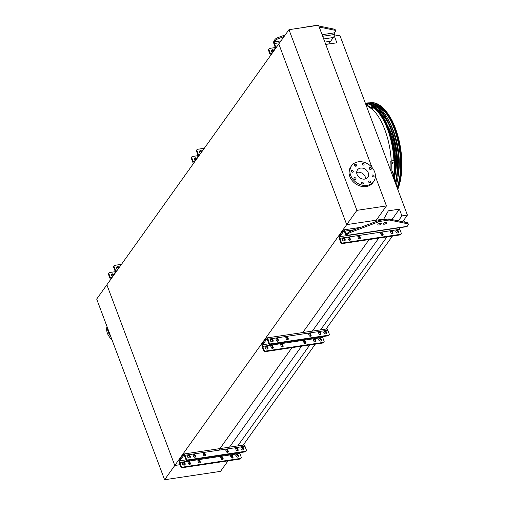 <?xml version="1.0" encoding="UTF-8"?>
<svg xmlns="http://www.w3.org/2000/svg" width="505" height="505" viewBox="0 0 505 505"><rect width="100%" height="100%" fill="white"/><g stroke="black" fill="none" stroke-linecap="round" stroke-linejoin="round"><path stroke-width="0.76" d="M228.026 460.85L220.521 471.367L164.598 479.75L96.682 299.074L106.871 284.801L174.787 465.477L106.871 284.801L278.792 43.954L346.701 224.63L383.749 219.075L388.345 210.819L399.392 209.165L401.923 215.9L407.409 215.079L339.821 35.255L334.335 36.076L336.867 42.811L325.757 44.434M328.648 44.049L334.335 36.076M235.81 455.478L236.081 455.093M243.214 445.101L315.284 344.139M318.649 339.423L318.92 339.044M326.06 329.052L392.435 236.056M395.8 231.34L396.072 230.962M403.205 220.969L407.409 215.079M237.729 445.921L309.799 344.959M320.568 329.872L386.95 236.877M398.363 220.887L401.923 215.9M230.804 456.627L232.142 456.425M229.51 447.159L301.58 346.19M304.023 342.769L304.894 341.55M312.349 331.103L378.731 238.107M381.174 234.686L382.045 233.468M391.962 219.568L399.392 209.165M218.924 449.993L291.991 347.629M302.76 332.542L369.142 239.547M383.245 219.789L383.749 219.075M164.598 479.75L174.787 465.477L180.026 464.695L174.787 465.477L346.701 224.63L376.269 220.199L386.458 205.926L375.385 176.472M182.583 464.31L184.634 464L182.583 464.31M188.359 463.445L189.697 463.243L188.359 463.445M198.25 461.961L199.589 461.759L198.25 461.961M374.022 107.9A50.109 22.788 81.5 0 1 387.587 129.387A50.109 22.788 81.5 0 1 393.951 160.697M393.748 173.739A50.109 22.788 81.5 0 1 393.319 177.577M365.633 103.929A50.109 22.788 81.5 0 1 366.024 103.98M371.977 167.401L318.541 25.25L288.98 29.681L356.89 210.358L386.458 205.926M361.498 183.567A6.666 5.372 35.5 0 0 361.845 183.53A6.666 5.372 35.5 0 0 361.933 183.517M288.98 29.681L278.792 43.954L346.701 224.63L356.89 210.358M356.681 172.476A6.357 5.119 -144.5 0 1 357.609 172.249A6.357 5.119 -144.5 0 1 365.645 178.871M360.576 168.089A6.357 5.119 -144.5 0 1 367.204 170.93A6.357 5.119 -144.5 0 1 367.823 177.287A6.357 5.119 -144.5 0 1 359.674 177.76A6.357 5.119 -144.5 0 1 357.477 169.901A6.357 5.119 -144.5 0 1 360.576 168.089M363.411 165.103A1.111 0.896 35.5 0 0 363.568 163.412A1.111 0.896 35.5 0 0 362.255 164.605A1.111 0.896 35.5 0 0 363.411 165.103M355.924 166.227A1.111 0.896 35.5 0 0 356.082 164.535A1.111 0.896 35.5 0 0 354.769 165.728A1.111 0.896 35.5 0 0 355.924 166.227M352.591 172.23A1.111 0.896 35.5 0 0 352.749 170.538A1.111 0.896 35.5 0 0 351.43 171.732A1.111 0.896 35.5 0 0 352.591 172.23M355.356 179.591A1.111 0.896 35.5 0 0 355.514 177.899A1.111 0.896 35.5 0 0 354.194 179.098A1.111 0.896 35.5 0 0 355.356 179.591M362.609 184.003A1.111 0.896 35.5 0 0 362.767 182.318A1.111 0.896 35.5 0 0 361.447 183.511A1.111 0.896 35.5 0 0 362.609 184.003M370.096 182.879A1.111 0.896 35.5 0 0 370.253 181.194A1.111 0.896 35.5 0 0 368.934 182.387A1.111 0.896 35.5 0 0 370.096 182.879M373.435 176.883A1.111 0.896 35.5 0 0 373.593 175.191A1.111 0.896 35.5 0 0 372.273 176.384A1.111 0.896 35.5 0 0 373.435 176.883M370.664 169.516A1.111 0.896 35.5 0 0 370.822 167.824A1.111 0.896 35.5 0 0 369.508 169.023A1.111 0.896 35.5 0 0 370.664 169.516M358.228 161.834A13.578 10.94 -144.5 0 1 372.387 167.906A13.578 10.94 -144.5 0 1 373.7 181.478A13.578 10.94 -144.5 0 1 356.29 182.494A13.578 10.94 -144.5 0 1 351.6 165.703A13.578 10.94 -144.5 0 1 358.228 161.834M373.7 181.478L372.848 182.671A13.578 10.94 -144.5 0 1 355.444 183.687A13.578 10.94 -144.5 0 1 350.748 166.896L351.6 165.703M362.104 164.365A1.111 0.896 -144.5 0 1 363.145 165.11M354.617 165.489A1.111 0.896 -144.5 0 1 355.659 166.233M351.278 171.485A1.111 0.896 -144.5 0 1 352.326 172.23M354.049 178.852A1.111 0.896 -144.5 0 1 355.091 179.597M361.296 183.264A1.111 0.896 -144.5 0 1 362.344 184.009M368.789 182.141A1.111 0.896 -144.5 0 1 369.83 182.886M372.122 176.144A1.111 0.896 -144.5 0 1 373.17 176.889M369.357 168.777A1.111 0.896 -144.5 0 1 370.399 169.522M222.415 458.332L221.076 458.534M107.003 326.533A13.578 10.94 35.5 0 0 107.451 333.363A13.578 10.94 35.5 0 0 111.914 339.587M107.508 327.865A13.578 10.94 35.5 0 0 108.297 332.176A13.578 10.94 35.5 0 0 110.658 336.248M392.997 232.843L392.593 231.77A1.111 0.896 35.5 0 0 390.636 232.066L391.04 233.133A1.111 0.896 35.5 0 0 392.997 232.843L392.568 233.436A1.111 0.896 -144.5 0 1 392.631 233.872M383.106 234.326L382.702 233.253A1.111 0.896 35.5 0 0 380.745 233.55L381.149 234.617A1.111 0.896 35.5 0 0 383.106 234.326L382.676 234.92A1.111 0.896 -144.5 0 1 382.74 235.355M350.388 239.231L349.984 238.164A1.111 0.896 35.5 0 0 348.027 238.455L348.431 239.522A1.111 0.896 35.5 0 0 350.388 239.231L349.959 239.825A1.111 0.896 -144.5 0 1 350.022 240.266M360.28 237.748L359.876 236.681A1.111 0.896 35.5 0 0 357.919 236.971L358.323 238.038A1.111 0.896 35.5 0 0 360.28 237.748L359.85 238.341A1.111 0.896 -144.5 0 1 359.913 238.783M343.267 238.322A1.54 1.244 35.5 0 0 343.047 240.67A1.54 1.244 35.5 0 0 344.877 239.01A1.54 1.244 35.5 0 0 343.267 238.322M396.747 230.305A1.54 1.244 35.5 0 0 396.526 232.653A1.54 1.244 35.5 0 0 398.357 230.993A1.54 1.244 35.5 0 0 396.747 230.305M400.547 234.307A1.237 0.997 35.5 0 0 401.153 233.954L400.73 234.547A1.237 0.997 -144.5 0 1 400.124 234.901L400.547 234.307L342.725 242.974L342.295 243.574A1.237 0.997 -144.5 0 1 340.812 242.665L341.235 242.072A1.237 0.997 35.5 0 0 342.725 242.974M401.153 233.954A1.237 0.997 35.5 0 0 401.235 233.076L399.827 229.333L339.827 238.328L341.235 242.072M400.124 234.901L342.295 243.574M390.58 231.625A1.111 0.896 -144.5 0 1 392.17 232.369L392.568 233.436M380.688 233.108A1.111 0.896 -144.5 0 1 382.279 233.853L382.676 234.92M347.97 238.019A1.111 0.896 -144.5 0 1 349.561 238.758L349.959 239.825M357.862 236.536A1.111 0.896 -144.5 0 1 359.453 237.274L359.85 238.341M342.358 239.099A1.54 1.244 -144.5 0 1 344.757 240.809M395.838 231.082A1.54 1.244 -144.5 0 1 398.237 232.792M348.109 234.067L347.194 235.349A2.468 1.124 81.5 0 1 346.758 235.652L406.759 226.657A2.468 1.124 81.5 0 0 407.194 226.354L408.109 225.072A3.705 1.401 159.4 0 0 408.318 224.258A3.705 1.401 159.4 0 0 407.567 223.766L389.885 220.13A3.705 1.401 159.4 0 0 388.446 220.136L380.385 221.348A3.705 1.401 159.4 0 0 378.605 221.821L350.868 232.268A3.705 1.401 159.4 0 0 348.109 234.067L347.711 233.001L346.796 234.282A1.237 0.562 81.5 0 1 346.575 234.434A1.237 0.562 81.5 0 1 345.969 233.809L344.966 231.132A2.468 1.124 -98.5 0 0 343.747 229.882A2.468 1.124 -98.5 0 0 343.312 230.185L339.448 235.595A2.468 1.124 -98.5 0 0 339.404 238.922L340.812 242.665M405.01 222.257L404.966 222.137A2.468 1.124 -98.5 0 0 403.748 220.887L400.623 221.354M407.567 223.766L407.163 222.699L389.488 219.056L389.885 220.13M407.163 222.699A3.705 1.401 -20.6 0 1 407.914 223.191L408.318 224.258M347.711 233.001A3.705 1.401 -20.6 0 1 350.47 231.202L350.868 232.268M378.605 221.821L378.207 220.748L350.47 231.202M378.207 220.748A3.705 1.401 -20.6 0 1 379.981 220.275L380.385 221.348M388.446 220.136L388.042 219.069L379.981 220.275M388.042 219.069A3.705 1.401 -20.6 0 1 389.488 219.056M378.365 223.968A1.85 0.701 159.4 0 0 380.379 223.21M383.8 223.153A1.85 0.701 159.4 0 0 383.97 223.128A1.85 0.701 159.4 0 0 385.814 222.396M380.208 223.229A1.85 0.701 159.4 0 0 377.841 224.775A1.85 0.701 159.4 0 0 379.823 224.782A1.85 0.701 159.4 0 0 381.307 223.469A1.85 0.701 159.4 0 0 380.208 223.229M384.368 224.201A1.85 0.701 159.4 0 0 386.742 222.655A1.85 0.701 159.4 0 0 384.76 222.648A1.85 0.701 159.4 0 0 383.276 223.961A1.85 0.701 159.4 0 0 384.368 224.201M346.758 235.652A2.468 1.124 81.5 0 1 345.546 234.402L344.536 231.726A1.237 0.562 -98.5 0 0 343.93 231.101A1.237 0.562 -98.5 0 0 343.716 231.252L339.852 236.668A1.237 0.562 -98.5 0 0 339.827 238.328M399.834 227.692A1.237 0.562 -98.5 0 0 399.827 229.333M271.475 50.513A1.54 1.244 -144.5 0 1 273.331 50.771M270.781 55.178A2.468 1.124 81.5 0 1 269.885 53.972L268.477 50.229A1.237 0.997 -144.5 0 1 268.559 49.351L268.982 48.758A1.237 0.997 35.5 0 0 268.9 49.635L268.477 50.229M275.181 47.565L269.588 48.404A1.237 0.997 35.5 0 0 268.982 48.758M273.76 50.178A1.54 1.244 35.5 0 0 271.633 50.172A1.54 1.244 35.5 0 0 272.321 52.185M284.1 36.518L278.135 38.765A3.705 1.401 159.4 0 0 275.377 40.564L274.973 39.497L274.064 40.779A2.468 1.124 -98.5 0 0 274.013 44.105L275.023 46.776A1.237 0.562 81.5 0 1 274.998 48.442L271.135 53.852A1.237 0.562 81.5 0 1 270.914 54.003A1.237 0.562 81.5 0 1 270.308 53.379L268.9 49.635M274.973 39.497A3.705 1.401 -20.6 0 1 277.737 37.698L285.293 34.851M305.639 27.188A3.705 1.401 -20.6 0 1 307.248 26.771L315.309 25.566A3.705 1.401 -20.6 0 1 316.648 25.534M318.819 25.982L334.43 29.195A3.705 1.401 -20.6 0 1 335.181 29.688L335.579 30.754A3.705 1.401 159.4 0 0 334.834 30.262L319.223 27.049M275.377 40.564L274.461 41.846A1.237 0.562 -98.5 0 0 274.442 43.506L275.446 46.182A2.468 1.124 81.5 0 1 275.762 48.202M335.579 30.754A3.705 1.401 159.4 0 1 335.377 31.569L334.462 32.85A1.237 0.562 -98.5 0 0 334.443 34.51L334.992 35.981M238.139 449.778L237.741 448.711A1.111 0.896 35.5 0 0 235.784 449.008L236.182 450.075A1.111 0.896 35.5 0 0 238.139 449.778L237.716 450.378L237.312 449.305A1.111 0.896 35.5 0 0 235.721 448.566M228.247 451.262L227.85 450.195A1.111 0.896 35.5 0 0 225.893 450.492L226.291 451.558A1.111 0.896 35.5 0 0 228.247 451.262L227.824 451.861L227.42 450.788A1.111 0.896 35.5 0 0 225.83 450.05M195.53 456.173L195.132 455.1A1.111 0.896 35.5 0 0 193.175 455.396L193.573 456.463A1.111 0.896 35.5 0 0 195.53 456.173L195.107 456.766L194.703 455.693A1.111 0.896 35.5 0 0 193.112 454.954M205.421 454.689L205.024 453.616A1.111 0.896 35.5 0 0 203.067 453.913L203.464 454.98A1.111 0.896 35.5 0 0 205.421 454.689L204.998 455.283L204.594 454.216A1.111 0.896 35.5 0 0 203.004 453.471M241.895 447.241A1.54 1.244 35.5 0 0 241.674 449.589A1.54 1.244 35.5 0 0 243.505 447.935A1.54 1.244 35.5 0 0 241.895 447.241M188.416 455.264A1.54 1.244 35.5 0 0 188.195 457.612A1.54 1.244 35.5 0 0 190.025 455.952A1.54 1.244 35.5 0 0 188.416 455.264M240.134 459.039L240.557 458.439A1.237 0.997 35.5 0 0 241.163 458.092L240.74 458.685A1.237 0.997 -144.5 0 1 240.134 459.039L182.305 467.706A1.237 0.997 -144.5 0 1 180.822 466.803L179.414 463.06A2.468 1.124 81.5 0 1 179.458 459.733L183.321 454.323A2.468 1.124 81.5 0 1 183.757 454.02A2.468 1.124 81.5 0 1 184.975 455.27L186.383 459.013A1.237 0.997 35.5 0 0 187.866 459.916L187.443 460.509A1.237 0.997 -144.5 0 1 185.954 459.607L186.383 459.013M245.695 451.243A1.237 0.997 35.5 0 0 246.295 450.896L245.872 451.489A1.237 0.997 -144.5 0 1 245.272 451.842L245.695 451.243L187.866 459.916M246.295 450.896A1.237 0.997 35.5 0 0 246.383 450.012L244.975 446.275L184.975 455.27M245.272 451.842L187.443 460.509M237.773 450.813A1.111 0.896 35.5 0 0 237.716 450.378M227.881 452.297A1.111 0.896 35.5 0 0 227.824 451.861M195.164 457.202A1.111 0.896 35.5 0 0 195.107 456.766M205.055 455.718A1.111 0.896 35.5 0 0 204.998 455.283M240.986 448.017A1.54 1.244 -144.5 0 1 243.385 449.734M187.507 456.04A1.54 1.244 -144.5 0 1 189.905 457.751M180.822 466.803L181.244 466.21L179.837 462.466A1.237 0.562 81.5 0 1 179.862 460.8L183.725 455.39A1.237 0.562 81.5 0 1 183.94 455.239A1.237 0.562 81.5 0 1 184.546 455.863L185.954 459.607M241.523 449.475L242.533 448.061M241.163 458.092A1.237 0.997 35.5 0 0 241.245 457.208L239.837 453.465A1.237 0.562 81.5 0 1 239.679 452.676M230.646 456.198A1.111 0.896 -144.5 0 1 232.603 455.908L233.007 456.974A1.111 0.896 -144.5 0 1 231.05 457.271L230.646 456.198M220.754 457.681A1.111 0.896 -144.5 0 1 222.711 457.391L223.115 458.458A1.111 0.896 -144.5 0 1 221.158 458.755L220.754 457.681M188.037 462.593A1.111 0.896 -144.5 0 1 189.994 462.296L190.398 463.369A1.111 0.896 -144.5 0 1 188.441 463.659L188.037 462.593M197.928 461.109A1.111 0.896 -144.5 0 1 199.885 460.812L200.289 461.886A1.111 0.896 -144.5 0 1 198.332 462.176L197.928 461.109M237.76 457.113A1.54 1.244 35.5 0 0 236.757 454.437A1.54 1.244 35.5 0 0 237.76 457.113M184.281 465.13A1.54 1.244 35.5 0 0 183.277 462.46A1.54 1.244 35.5 0 0 184.281 465.13M181.244 466.21A1.237 0.997 35.5 0 0 182.734 467.112L182.305 467.706M240.557 458.439L182.734 467.112M232.641 458.01A1.111 0.896 35.5 0 0 232.578 457.574L232.18 456.501A1.111 0.896 35.5 0 0 230.589 455.762M222.749 459.493A1.111 0.896 35.5 0 0 222.686 459.058L222.288 457.984A1.111 0.896 35.5 0 0 220.698 457.246M190.031 464.398A1.111 0.896 35.5 0 0 189.968 463.962L189.571 462.889A1.111 0.896 35.5 0 0 187.98 462.151M199.923 462.915A1.111 0.896 35.5 0 0 199.86 462.479L199.462 461.406A1.111 0.896 35.5 0 0 197.872 460.667M235.848 455.213A1.54 1.244 -144.5 0 1 238.246 456.93M182.368 463.236A1.54 1.244 -144.5 0 1 184.767 464.947M183.757 454.02L243.757 445.019A2.468 1.124 81.5 0 1 244.975 446.275M118.808 268.086A1.54 1.244 35.5 0 0 116.617 267.448M115.19 271.703L109.598 272.536A1.237 0.997 35.5 0 0 108.91 273.773L110.317 277.51A1.237 0.562 -98.5 0 0 110.923 278.141A1.237 0.562 -98.5 0 0 111.144 277.99L115.007 272.574A1.237 0.562 -98.5 0 0 115.033 270.914L113.625 267.17A1.237 0.997 -144.5 0 1 113.707 266.293L114.13 265.693A1.237 0.997 35.5 0 0 114.048 266.577L113.625 267.17M121.484 264.33L114.736 265.346A1.237 0.997 35.5 0 0 114.13 265.693M119.23 267.492A1.54 1.244 35.5 0 0 116.775 267.113A1.54 1.244 35.5 0 0 117.93 269.31M115.771 272.34A2.468 1.124 -98.5 0 0 115.456 270.314L114.048 266.577M108.91 273.773L108.487 274.366L109.894 278.11A2.468 1.124 -98.5 0 0 110.791 279.309M111.485 274.644A1.54 1.244 -144.5 0 1 113.341 274.909M108.487 274.366A1.237 0.997 -144.5 0 1 108.569 273.483L108.992 272.889M112.331 276.323A1.54 1.244 -144.5 0 1 112.394 273.868A1.54 1.244 -144.5 0 1 113.77 274.31M320.978 333.729L320.58 332.662A1.111 0.896 35.5 0 0 318.623 332.953L319.021 334.02A1.111 0.896 35.5 0 0 320.978 333.729L320.555 334.323L320.151 333.256A1.111 0.896 35.5 0 0 318.56 332.517M311.086 335.213L310.689 334.146A1.111 0.896 35.5 0 0 308.732 334.436L309.129 335.503A1.111 0.896 35.5 0 0 311.086 335.213L310.663 335.806L310.259 334.739A1.111 0.896 35.5 0 0 308.669 334.001M278.369 340.117L277.971 339.051A1.111 0.896 35.5 0 0 276.014 339.341L276.412 340.414A1.111 0.896 35.5 0 0 278.369 340.117L277.946 340.711L277.542 339.644A1.111 0.896 35.5 0 0 275.951 338.905M288.26 338.634L287.863 337.567A1.111 0.896 35.5 0 0 285.906 337.858L286.303 338.931A1.111 0.896 35.5 0 0 288.26 338.634L287.837 339.227L287.433 338.161A1.111 0.896 35.5 0 0 285.843 337.422M324.734 331.192A1.54 1.244 35.5 0 0 324.513 333.54A1.54 1.244 35.5 0 0 326.344 331.88A1.54 1.244 35.5 0 0 324.734 331.192M271.254 339.209A1.54 1.244 35.5 0 0 271.034 341.557A1.54 1.244 35.5 0 0 272.864 339.897A1.54 1.244 35.5 0 0 271.254 339.209M322.973 342.983L323.396 342.39A1.237 0.997 35.5 0 0 324.002 342.036L323.579 342.63A1.237 0.997 -144.5 0 1 322.973 342.983L265.144 351.657A1.237 0.997 -144.5 0 1 263.661 350.748L262.253 347.004A2.468 1.124 81.5 0 1 262.297 343.678L266.16 338.268A2.468 1.124 81.5 0 1 266.596 337.965A2.468 1.124 81.5 0 1 267.814 339.215L269.222 342.958A1.237 0.997 35.5 0 0 270.705 343.867L270.282 344.46A1.237 0.997 -144.5 0 1 268.793 343.551L269.222 342.958M328.534 335.194A1.237 0.997 35.5 0 0 329.14 334.84L328.711 335.434A1.237 0.997 -144.5 0 1 328.111 335.787L328.534 335.194L270.705 343.867M329.14 334.84A1.237 0.997 35.5 0 0 329.222 333.963L327.814 330.219L267.814 339.215M328.111 335.787L270.282 344.46M320.612 334.764A1.111 0.896 35.5 0 0 320.555 334.323M310.72 336.248A1.111 0.896 35.5 0 0 310.663 335.806M278.002 341.153A1.111 0.896 35.5 0 0 277.946 340.711M287.894 339.669A1.111 0.896 35.5 0 0 287.837 339.227M323.825 331.968A1.54 1.244 -144.5 0 1 326.224 333.679M270.345 339.985A1.54 1.244 -144.5 0 1 272.744 341.702M263.661 350.748L264.083 350.154L262.676 346.411A1.237 0.562 81.5 0 1 262.701 344.751L266.564 339.335A1.237 0.562 81.5 0 1 266.779 339.183A1.237 0.562 81.5 0 1 267.391 339.815L268.793 343.551M324.362 333.42L325.372 332.006M324.002 342.036A1.237 0.997 35.5 0 0 324.084 341.159L322.676 337.416A1.237 0.562 81.5 0 1 322.518 336.627M313.485 340.149A1.111 0.896 -144.5 0 1 315.442 339.859L315.846 340.925A1.111 0.896 -144.5 0 1 313.889 341.216L313.485 340.149M303.593 341.632A1.111 0.896 -144.5 0 1 305.55 341.336L305.954 342.409A1.111 0.896 -144.5 0 1 303.997 342.699L303.593 341.632M270.876 346.537A1.111 0.896 -144.5 0 1 272.833 346.247L273.237 347.314A1.111 0.896 -144.5 0 1 271.28 347.61L270.876 346.537M280.767 345.054A1.111 0.896 -144.5 0 1 282.724 344.763L283.128 345.83A1.111 0.896 -144.5 0 1 281.171 346.127L280.767 345.054M320.599 341.058A1.54 1.244 35.5 0 0 319.596 338.388A1.54 1.244 35.5 0 0 320.599 341.058M267.12 349.075A1.54 1.244 35.5 0 0 266.116 346.405A1.54 1.244 35.5 0 0 267.12 349.075M264.083 350.154A1.237 0.997 35.5 0 0 265.573 351.063L265.144 351.657M323.396 342.39L265.573 351.063M315.48 341.961A1.111 0.896 35.5 0 0 315.417 341.519L315.019 340.452A1.111 0.896 35.5 0 0 313.428 339.713M305.588 343.444A1.111 0.896 35.5 0 0 305.525 343.002L305.127 341.935A1.111 0.896 35.5 0 0 303.537 341.197M272.87 348.349A1.111 0.896 35.5 0 0 272.807 347.907L272.41 346.84A1.111 0.896 35.5 0 0 270.819 346.102M282.762 346.866A1.111 0.896 35.5 0 0 282.699 346.424L282.301 345.357A1.111 0.896 35.5 0 0 280.711 344.618M318.687 339.164A1.54 1.244 -144.5 0 1 321.085 340.875M265.207 347.181A1.54 1.244 -144.5 0 1 267.606 348.898M266.596 337.965L326.596 328.97A2.468 1.124 81.5 0 1 327.814 330.219M201.647 152.03A1.54 1.244 35.5 0 0 199.456 151.399M198.029 155.647L192.437 156.487A1.237 0.997 35.5 0 0 191.748 157.718L193.156 161.461A1.237 0.562 -98.5 0 0 193.762 162.086A1.237 0.562 -98.5 0 0 193.983 161.935L197.846 156.525A1.237 0.562 -98.5 0 0 197.872 154.858L196.464 151.115A1.237 0.997 -144.5 0 1 196.546 150.237L196.969 149.644A1.237 0.997 35.5 0 0 196.887 150.522L196.464 151.115M204.323 148.281L197.575 149.291A1.237 0.997 35.5 0 0 196.969 149.644M202.069 151.437A1.54 1.244 35.5 0 0 199.614 151.064A1.54 1.244 35.5 0 0 200.769 153.261M198.61 156.285A2.468 1.124 -98.5 0 0 198.295 154.265L196.887 150.522M191.748 157.718L191.326 158.311L192.733 162.055A2.468 1.124 -98.5 0 0 193.63 163.26M194.324 158.595A1.54 1.244 -144.5 0 1 196.18 158.854M191.326 158.311A1.237 0.997 -144.5 0 1 191.408 157.434L191.831 156.84M195.17 160.268A1.54 1.244 -144.5 0 1 195.233 157.819A1.54 1.244 -144.5 0 1 196.609 158.261M365.33 103.115A50.702 23.06 81.5 0 1 388.882 128.939A50.702 23.06 81.5 0 1 394.291 180.171M395.074 182.261A42.95 19.537 -98.5 0 0 396.457 177.135M388.383 123.315A42.95 19.537 -98.5 0 0 381.022 113.694M384.229 115.809A44.181 20.099 -98.5 0 0 378.744 110.772M389.904 122.961A44.181 20.099 81.5 0 1 393.54 131.047A44.181 20.099 81.5 0 1 398.009 177.028M377.671 109.579A44.181 20.099 81.5 0 1 381.382 111.933M395.453 165.842A38.197 17.372 -98.5 0 0 390.737 134.406M387.417 125.316A38.197 17.372 81.5 0 1 391.482 133.932A38.197 17.372 81.5 0 1 394.948 175.506M372.267 107.205L371.402 107.148A50.784 23.097 -98.5 0 0 371.049 106.877L371.92 106.751A50.784 23.097 81.5 0 1 372.273 107.016L372.33 107.117M367.596 104.371L366.725 104.396A50.784 23.097 -98.5 0 0 366.377 104.264L367.249 104.131A50.784 23.097 81.5 0 1 367.596 104.264L367.659 104.32M365.904 104.649A50.784 23.097 81.5 0 1 371.042 107.881L371.03 108.474A50.172 22.82 -98.5 0 0 366.169 105.356M365.67 104.03L367.602 103.74A50.784 23.097 81.5 0 1 374.028 107.432L371.042 107.881M374.028 107.432L374.022 108.026L371.03 108.474M371.914 107.338L371.042 107.47M392.821 171.466L392.991 171.82A50.784 23.097 81.5 0 1 392.947 172.508L392.076 172.641A50.784 23.097 -98.5 0 0 392.12 171.952L392.991 171.82L392.65 171.422M392.246 172.988L392.076 172.641M392.871 162.017L393.086 162.389A50.784 23.097 81.5 0 1 393.111 163.115L392.24 163.248A50.784 23.097 -98.5 0 0 392.215 162.522L393.086 162.389L392.707 161.966M392.448 163.62L392.24 163.248M390.82 170.942A50.172 22.82 -98.5 0 0 390.794 161.051L393.786 160.603L391.091 161.221A50.784 23.097 81.5 0 1 391.085 171.65M394.077 160.773A50.784 23.097 81.5 0 1 393.9 173.714L391.975 174.004M391.785 172.47L392.65 172.338A50.172 22.82 -98.5 0 0 392.694 171.656M391.943 163.077L392.814 162.951A50.172 22.82 -98.5 0 0 392.789 162.225M395.352 182.993A49.528 22.529 -98.5 0 0 392.41 133.699A49.528 22.529 -98.5 0 0 370.411 104.194M395.699 183.921A50.519 22.977 -98.5 0 0 391.792 130.359A50.519 22.977 -98.5 0 0 367.103 102.969A50.519 22.977 -98.5 0 0 365.923 103.121M367.103 102.969L368.202 102.887A50.437 22.94 81.5 0 1 392.24 128.554A50.437 22.94 81.5 0 1 396.286 185.48M397.107 187.658A49.263 22.409 -98.5 0 0 396.753 136.628A49.263 22.409 -98.5 0 0 373.877 103.935M397.1 187.639A48.934 22.258 -98.5 0 0 397.713 185.846M387.032 114.616A48.934 22.258 -98.5 0 0 374.925 104.434M397.441 188.542A50.254 22.858 -98.5 0 0 396.229 133.213A50.254 22.858 -98.5 0 0 370.594 102.717A50.254 22.858 -98.5 0 0 369.408 102.868M371.434 108.411C376.692 112.962 381.168 120.089 384.867 129.798C388.49 139.563 390.611 149.96 391.23 160.988M354.403 229.718L344.966 231.132M347.276 233.613L345.969 233.809M407.194 226.354L347.194 235.349M344.183 231.183L343.716 231.252M346.607 235.652L339.852 236.668M359.876 236.681L359.453 237.274M349.984 238.164L349.561 238.758M382.702 233.253L382.279 233.853M392.593 231.77L392.17 232.369M271.614 53.183L270.308 53.379M334.462 32.85L322.095 34.7M280.995 40.867L274.461 41.846M334.443 34.51L322.689 36.272M279.669 42.723L274.442 43.506M333.319 37.503L323.692 38.948M277.415 45.886L275.446 46.182M330.661 41.221L324.873 42.092M334.834 30.262L334.43 29.195M277.737 37.698L278.135 38.765M184.192 455.321L183.725 455.39M186.093 459.866L179.862 460.8M239.837 453.465L179.837 462.466M199.86 462.479L200.289 461.886M199.462 461.406L199.885 460.812M189.968 463.962L190.398 463.369M189.571 462.889L189.994 462.296M222.686 459.058L223.115 458.458M222.288 457.984L222.711 457.391M232.578 457.574L233.007 456.974M232.18 456.501L232.603 455.908M204.594 454.216L205.024 453.616M194.703 455.693L195.132 455.1M227.42 450.788L227.85 450.195M237.312 449.305L237.741 448.711M117.425 270.024L115.456 270.314M111.624 277.314L110.317 277.51M267.031 339.265L266.564 339.335M268.931 343.817L262.701 344.751M322.676 337.416L262.676 346.411M282.699 346.424L283.128 345.83M282.301 345.357L282.724 344.763M272.807 347.907L273.237 347.314M272.41 346.84L272.833 346.247M305.525 343.002L305.954 342.409M305.127 341.935L305.55 341.336M315.417 341.519L315.846 340.925M315.019 340.452L315.442 339.859M287.433 338.161L287.863 337.567M277.542 339.644L277.971 339.051M310.259 334.739L310.689 334.146M320.151 333.256L320.58 332.662M200.264 153.968L198.295 154.265M194.463 161.265L193.156 161.461M365.349 103.171A50.753 23.085 81.5 0 1 388.276 129.009A50.753 23.085 81.5 0 1 393.887 179.098M394.026 160.741A50.26 22.858 -98.5 0 0 387.638 129.318A50.26 22.858 -98.5 0 0 374.022 107.754M366.491 103.91A50.26 22.858 -98.5 0 0 365.576 103.778M393.376 177.735A50.26 22.858 -98.5 0 0 393.824 173.726M371.92 106.751L371.914 107.281M397.738 189.343A50.197 22.832 -98.5 0 0 395.2 128.207A50.197 22.832 -98.5 0 0 371.282 102.666L370.594 102.717M384.217 109.162A49.705 22.611 81.5 0 1 397.757 189.4M360.728 227.338L343.747 229.882M371.282 102.666L375 103.014L378.516 104.434L385.713 110.639L392.151 120.67L400.648 148.3L400.452 180.613L397.82 189.558"/></g></svg>
